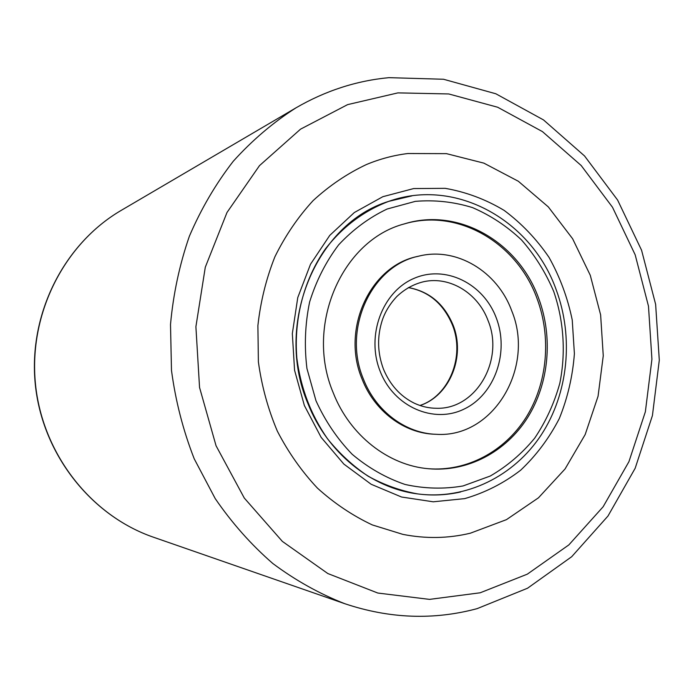 <?xml version="1.0" encoding="UTF-8"?>
<svg xmlns="http://www.w3.org/2000/svg" width="694" height="694" viewBox="0 0 694 694"><rect width="100%" height="100%" fill="white"/><g stroke="black" fill="none" stroke-linecap="round" stroke-linejoin="round"><path stroke-width="1.04" d="M470.367 533.192C448.246 538.501 425.743 538.882 402.841 534.363L372.322 524.933C352.587 515.633 334.282 503.35 317.418 488.099C301.664 471.313 288.314 452.341 277.357 431.182C268.005 409.07 261.681 385.968 258.385 361.869L257.89 325.651C260.528 301.621 266.201 278.658 274.911 256.754C285.225 235.821 297.952 217.101 313.115 200.601C329.407 185.619 347.191 173.595 366.458 164.521C379.913 158.926 393.724 155.256 407.89 153.521L446.494 153.652L483.883 163.142L518.314 181.247L548.303 206.89L572.611 238.736L590.273 275.275L600.622 314.85L603.26 355.762L598.063 396.248L585.181 434.548L565.063 468.953L538.466 497.815L506.447 519.65L470.367 533.192C448.246 538.501 425.743 538.882 402.841 534.363L372.322 524.933C352.587 515.633 334.282 503.35 317.418 488.099C301.664 471.313 288.314 452.341 277.357 431.182C268.005 409.07 261.681 385.968 258.385 361.869L257.89 325.651C260.528 301.621 266.201 278.658 274.911 256.754C285.225 235.821 297.952 217.101 313.115 200.601C329.407 185.619 347.191 173.595 366.458 164.521C379.913 158.926 393.724 155.256 407.89 153.521L446.494 153.652L483.883 163.142L518.314 181.247L548.303 206.89L572.611 238.736L590.273 275.275L600.622 314.85L603.26 355.762L598.063 396.248L585.181 434.548L565.063 468.953L538.466 497.815L506.447 519.65L470.367 533.192M464.676 498.63L433.238 501.805L401.514 497.008L371.16 484.265L343.842 464.069L321.131 437.359L304.371 405.513L294.568 370.266L292.33 333.606L297.761 297.596L310.504 264.249L329.754 235.396L354.348 212.52L382.836 196.697L413.65 188.568L445.175 188.334C466.038 191.978 485.696 199.334 504.156 210.403C521.524 223.355 536.479 239.005 549.023 257.37C559.911 276.906 567.649 297.778 572.238 319.986L574.398 353.706C572.68 376.278 567.657 397.879 559.321 418.517C549.188 438.174 536.297 455.403 520.647 470.211C503.671 483.258 485.011 492.731 464.676 498.63M411.898 195.882L388.779 201.347C364.064 210.716 343.001 226.478 325.599 248.652C304.146 279.144 293.649 318.598 296.841 358.078C300.684 388.015 310.947 414.96 327.611 438.92C339.548 453.676 353.081 466.125 368.228 476.266C384.016 484.906 400.464 490.779 417.562 493.894C432.154 495.811 446.511 495.169 460.643 491.968M333.241 392.804C304.571 325.373 342.099 239.994 404.463 223.867C458.5 206.977 518.591 242.154 538.674 298.359C553.248 337.397 549.093 383.357 527.57 417.667C505.943 451.837 467.73 472.267 428.562 468.745C388.406 465.405 349.837 435.433 333.241 392.804M511.695 310.765C535.248 367.213 493.477 438.313 436.188 434.297C405.643 433.429 375.775 411.186 363.37 378.959C342.177 328.904 371.568 265.672 418.656 256.173C456.435 246.552 497.468 271.484 511.695 310.765M418.656 256.173L417.241 256.511C370.232 266.002 340.901 329.086 362.051 379.028C374.43 411.178 404.246 433.368 434.73 434.236L436.188 434.297M427.842 468.676C466.819 471.894 504.729 451.395 526.156 417.328C547.479 383.131 551.548 337.423 537.052 298.594C517.082 242.77 457.546 207.688 403.769 224.075M480.179 592.789L527.31 574.164L568.854 544.903L603.147 506.75L628.929 461.675L645.359 411.785L651.926 359.223L648.482 306.184L635.175 254.811L612.49 207.246L581.19 165.519L542.43 131.6L497.667 107.24L448.766 93.959L397.905 92.883L347.599 104.629L300.545 129.153L259.478 165.649L226.999 212.477L205.294 267.216L195.899 326.727L199.551 387.478L216.051 445.748L244.288 498.049L282.363 541.398L327.811 573.53L377.822 593.04L429.525 599.382L480.179 592.789M344.814 603.711C319.5 593.812 295.505 580.41 272.82 563.502C251.202 544.721 231.996 523.076 215.201 498.57L194.216 458.803C183.129 430.427 175.556 400.959 171.487 370.414L170.507 324.488C173.274 293.961 179.564 264.535 189.384 236.203C201.087 208.885 215.704 183.919 233.245 161.286C252.2 140.275 273.124 122.456 296.026 107.813L121.242 210.36C64.308 243.542 28.515 313.653 35.437 383.799C42.317 453.954 91.096 515.746 153.4 537.191L344.814 603.711C389.499 618.666 433.603 620.315 477.125 608.638L527.527 588.234L571.7 556.709L607.987 516.024L635.175 468.25L652.429 415.559L659.3 360.177L655.63 304.336L641.577 250.239L617.625 200.08L584.556 155.968L543.48 119.906L495.846 93.777L443.535 79.255L388.874 77.659C356.334 80.747 325.382 90.801 296.026 107.813M553.708 291.445C563.823 320.949 565.948 352.743 559.832 383.227C554.306 403.136 545.918 421.458 534.666 438.192C521.94 453.633 507.123 466.255 490.207 476.058L463.011 485.956C443.813 489.261 424.494 488.758 405.053 484.455C385.977 477.949 368.358 467.895 352.188 454.292C337.293 438.886 325.226 421.032 315.978 400.742L306.939 368.514C304.189 346.046 305.082 323.872 309.628 301.985C316.195 280.836 325.868 261.785 338.646 244.852C352.916 229.567 369.069 217.621 387.105 209.024L415.342 201.355C434.774 199.751 453.824 201.824 472.484 207.593C490.519 215.34 506.854 226.123 521.498 239.933C534.848 255.184 545.588 272.36 553.708 291.445M417.562 493.894C371.186 488.082 327.264 452.818 307.85 403.388C273.974 324.003 316.308 223.321 388.779 201.347C456.158 177.326 531.942 220.796 556.258 289.936C573.86 337.501 568.308 393.42 541.294 434.826C514.202 476.067 466.186 500.253 417.562 493.894M488.064 320.593C504.521 359.978 476.223 409.538 436.613 408.28C428.944 408.254 421.466 406.545 414.188 403.145C400.36 396.291 390.123 384.979 383.496 369.208C377.423 352.916 377.007 336.616 382.255 320.307C385.135 311.753 390.002 303.807 396.864 296.477C404.932 288.877 414.032 283.924 424.147 281.608C450.25 276.056 478.131 293.458 488.064 320.593M496.245 317.861C509.474 352.049 494.969 394.313 464.303 408.974C433.854 424.155 393.906 406.944 380.139 371.247C365.912 335.766 382.255 291.784 413.902 278.433C445.357 264.561 483.466 283.482 496.245 317.861M408.376 287.568C429.291 291.411 444.169 303.877 453.026 324.966C465.795 356.178 449.851 395.84 419.983 405.504M121.242 210.36C63.978 243.785 28.35 313.914 35.247 383.817C42.108 453.729 90.714 515.564 153.4 537.191M419.905 405.478C448.983 396.118 465.266 356.395 452.41 324.966M452.332 324.749C443.353 303.712 428.675 291.333 408.306 287.611"/></g></svg>

